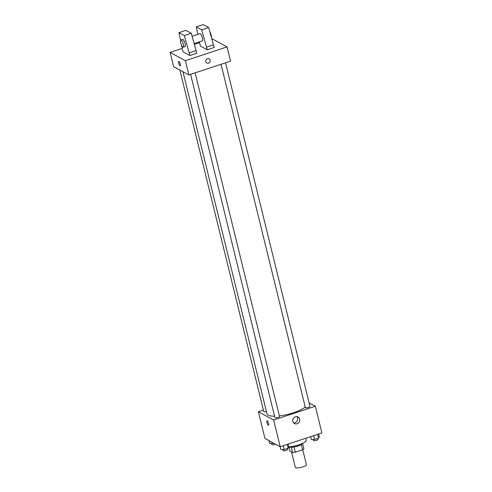 <?xml version="1.0" encoding="UTF-8"?>
<svg xmlns="http://www.w3.org/2000/svg" width="492" height="492" viewBox="0 0 492 492"><rect width="100%" height="100%" fill="white"/><g stroke="black" fill="none" stroke-linecap="round" stroke-linejoin="round"><path stroke-width="0.74" d="M291.528 451.92L295.298 467.283A5.701 1.525 -13.8 0 0 301.202 467.4A5.701 1.525 -13.8 0 0 306.375 464.559L302.74 449.756M301.344 444.583L302.629 449.823L295.317 452.24A7.362 1.968 -13.8 0 1 292.599 452.505L289.917 451.047L288.921 446.994M302.629 449.823A7.362 1.968 -13.8 0 0 303.89 448.772L302.623 443.624M302.875 443.292A7.601 2.03 166.2 0 1 296.467 446.447A7.601 2.03 166.2 0 1 288.822 446.951M294.025 446.97L295.317 452.24M291.307 447.246L292.599 452.505M288.865 446.804A11.402 3.044 -13.8 0 0 300.643 444.27A11.402 3.044 -13.8 0 0 306.233 440.076L305.784 438.255M309.081 402.856L315.341 406.251L321.891 432.929L280.206 446.711L264.924 438.427L258.368 411.743L263.386 410.082M182.944 71.697L266.99 413.877A20.455 5.461 -13.8 0 0 274.561 416.201M279.382 415.894A20.455 5.461 -13.8 0 0 305.206 407.001M315.341 406.251L273.657 420.027L258.368 411.743M190.595 74.347L274.911 417.616A2.374 0.633 -13.8 0 0 277.371 417.665A2.374 0.633 -13.8 0 0 279.524 416.478L195.121 72.853M179.863 70.024L263.755 411.57A2.374 0.633 -13.8 0 0 266.424 411.564M225.551 62.798L309.954 406.423A2.374 0.633 166.2 0 1 308.127 407.517A2.374 0.633 166.2 0 1 305.477 407.708A2.374 0.633 166.2 0 1 305.341 407.554L221.025 64.292M273.657 420.027L280.206 446.711M299.659 419.123A3.739 3.456 -61.5 0 1 294.462 423.538A3.739 3.456 -61.5 0 1 293.207 418.606A3.739 3.456 -61.5 0 1 299.659 419.123M268.503 425.254A2.374 0.646 71.7 0 1 268.306 425.223A2.374 0.646 71.7 0 1 267.045 422.886A2.374 0.646 71.7 0 1 267.015 420.746A2.374 0.646 71.7 0 1 268.374 422.8A2.374 0.646 71.7 0 1 268.503 425.254A2.374 0.646 71.7 0 1 268.306 425.223A2.374 0.646 71.7 0 1 267.051 422.886A2.374 0.646 71.7 0 1 267.015 420.746M296.916 416.607A3.739 3.456 -61.5 0 1 293.558 422.806M211.775 38.628L227.076 46.906L230.57 61.137L188.885 74.913L173.602 66.629L170.109 52.398L182.2 48.401M194.408 44.372L199.567 42.663M180.293 64.089A2.374 0.646 71.7 0 1 180.244 65.916A2.374 0.646 71.7 0 1 178.885 63.862A2.374 0.646 71.7 0 1 178.75 61.402A2.374 0.646 71.7 0 1 180.293 64.089M227.076 46.906L185.392 60.682L188.885 74.913M185.392 60.682L170.109 52.398M178.75 61.402A2.374 0.646 -108.3 0 0 178.885 63.862A2.374 0.646 -108.3 0 0 180.244 65.916M207.433 58.689A2.374 2.196 -61.5 0 1 209.912 61.955A2.374 2.196 -61.5 0 1 205.767 60.731A2.374 2.196 -61.5 0 1 207.433 58.689M206.849 63.001A2.374 2.196 118.5 0 0 209.912 61.955A2.374 2.196 118.5 0 0 209.112 58.825M199.401 41.851L200.379 46.076L207.224 49.784L214.174 47.49L208.651 27.534L203.239 24.6L196.29 26.894L197.839 34.36M181.474 44.907L183.012 51.82L189.857 55.528L196.806 53.228L191.283 33.272L185.865 30.338L178.922 32.638L180.564 40.529M194.18 43.573L202.372 40.867A3.801 1.033 -108.3 0 0 202.317 37.441A3.801 1.033 -108.3 0 0 200.305 33.702A3.801 1.033 -108.3 0 0 199.986 33.647L192.12 36.248M207.224 49.784L201.702 29.828L196.29 26.894M211.394 37.287A3.801 1.033 -108.3 0 0 209.863 31.839M183.27 47.183L185.004 46.611A3.801 1.033 -108.3 0 0 184.949 43.185A3.801 1.033 -108.3 0 0 182.938 39.44A3.801 1.033 -108.3 0 0 182.618 39.391L180.884 39.963A3.801 1.033 71.7 0 1 183.055 43.247A3.801 1.033 71.7 0 1 183.27 47.183A3.801 1.033 71.7 0 1 180.804 42.884A3.801 1.033 71.7 0 1 180.884 39.963M189.857 55.528L184.334 35.572L178.922 32.638M184.334 35.572L191.283 33.272M201.702 29.828L208.651 27.534M189.199 52.859L196.148 50.565M206.572 47.115L213.516 44.821M318.625 434.012L319.308 436.798L318.576 438.151L314.56 439.473L311.282 439.448L310.6 436.662M317.635 434.338L318.576 438.151M313.625 435.666L314.56 439.473M313.176 439.461L313.422 440.469A2.374 0.633 -13.8 0 0 315.882 440.518A2.374 0.633 -13.8 0 0 318.041 439.331L317.807 438.403M288.195 444.073L288.878 446.853L288.146 448.206L284.13 449.534L280.852 449.503L280.163 446.687M287.205 444.399L288.146 448.206M283.195 445.721L284.13 449.534M282.746 449.522L282.992 450.524A2.374 0.633 -13.8 0 0 285.452 450.574A2.374 0.633 -13.8 0 0 287.611 449.393L287.377 448.458M273.773 443.224L269.696 443.458L269.001 440.635M272.777 442.683L272.974 443.483M271.59 443.476L271.836 444.479A2.374 0.633 -13.8 0 0 273.146 444.725A2.374 0.633 -13.8 0 0 275.471 444.141"/></g></svg>
